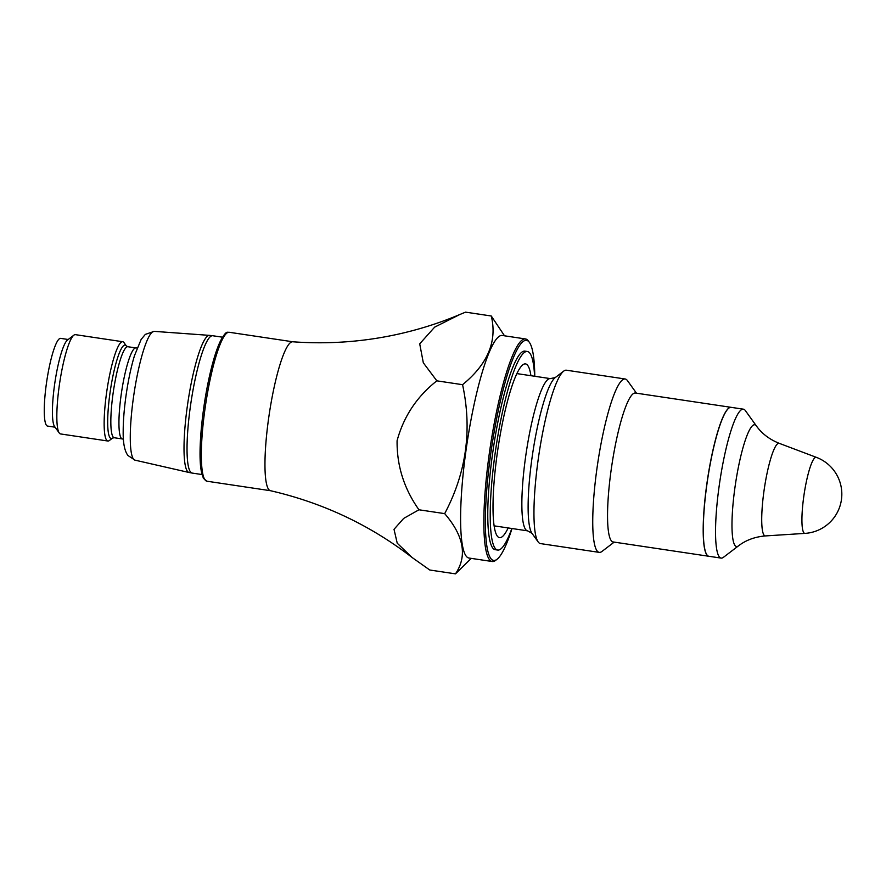 <?xml version="1.0" encoding="UTF-8"?>
<svg xmlns="http://www.w3.org/2000/svg" width="886" height="886" viewBox="0 0 886 886"><rect width="100%" height="100%" fill="white"/><g stroke="black" fill="none" stroke-linecap="round" stroke-linejoin="round"><path stroke-width="1.33" d="M270.551 490.722A75.288 12.625 -81.5 0 1 270.396 490.689A75.288 12.625 -81.5 0 1 268.923 416.265A75.288 12.625 -81.5 0 1 292.015 341.819A75.288 12.625 -81.5 0 1 292.668 341.774C327.399 344.322 361.698 341.974 395.566 334.731C417.749 329.957 439.168 323.224 459.834 314.508L434.661 327.133L419.709 343.823L423.32 362.795L436.842 380.836C416.896 396.574 403.651 416.531 397.083 440.719C396.795 465.748 404.082 488.773 418.956 509.782L403.673 518.421L394.015 529.319L397.227 543.196L412.211 557.582L429.765 570.008L455.482 573.851L471.241 558.379M504.533 335.816L491.265 315.992L465.538 312.149L459.834 314.508M512.019 528.521A111.271 18.661 -81.5 0 1 496.991 559.321L495.628 560.362A112.522 18.872 -81.5 0 1 492.206 561.514A112.522 18.872 -81.5 0 1 489.67 450.941A112.522 18.872 -81.5 0 1 524.29 338.995A112.522 18.872 -81.5 0 1 525.498 338.95A112.522 18.872 -81.5 0 1 528.421 341.044L529.429 342.439A111.271 18.661 -81.5 0 1 534.779 376.284M496.991 559.321A111.271 18.661 -81.5 0 1 489.825 460.51A111.271 18.661 -81.5 0 1 525.332 340.412A111.271 18.661 -81.5 0 1 529.429 342.439M492.206 561.514L468.96 558.036A112.522 18.872 -81.5 0 1 466.424 447.463A112.522 18.872 -81.5 0 1 501.044 335.517A112.522 18.872 -81.5 0 1 502.251 335.473L525.498 338.95M436.842 380.836L462.57 384.69C472.282 429.788 466.324 472.759 444.683 513.625C463.899 535.941 467.498 556.009 455.482 573.851M418.956 509.782L444.683 513.625M122.711 341.73L75.41 334.653A50.192 8.417 98.5 0 0 73.881 335.163A50.192 8.417 98.5 0 0 59.207 386.174A50.192 8.417 98.5 0 0 59.251 432.999A50.192 8.417 98.5 0 0 60.558 433.941L107.87 441.018A50.192 8.417 98.5 0 0 109.388 440.497L112.622 438.038A47.235 7.919 -81.5 0 1 109.919 393.572A47.235 7.919 -81.5 0 1 126.388 345.961L124.018 342.66A50.192 8.417 98.5 0 0 122.711 341.73A50.192 8.417 98.5 0 0 106.519 393.251A50.192 8.417 98.5 0 0 107.87 441.018M73.881 335.163L67.48 340.047A44.344 7.431 98.5 0 0 54.522 385.1A44.344 7.431 98.5 0 0 54.555 426.465L59.251 432.999M68.2 339.493L60.669 338.374A44.344 7.431 98.5 0 0 46.36 383.882A44.344 7.431 98.5 0 0 47.556 426.077L55.087 427.196M708.833 556.264A75.288 12.625 -81.5 0 1 708.789 556.264A75.288 12.625 -81.5 0 1 707.083 482.272A75.288 12.625 -81.5 0 1 730.252 407.361A75.288 12.625 -81.5 0 1 731.061 407.327A75.288 12.625 -81.5 0 1 731.105 407.339M614.197 542.11L601.915 551.48A87.659 14.697 -81.5 0 1 599.246 552.377A87.659 14.697 -81.5 0 1 597.275 466.246A87.659 14.697 -81.5 0 1 624.242 379.031A87.659 14.697 -81.5 0 1 625.184 378.998A87.659 14.697 -81.5 0 1 627.465 380.637L636.469 393.185M708.789 556.264L613.134 541.955A75.288 12.625 -81.5 0 1 611.44 467.963A75.288 12.625 -81.5 0 1 634.597 393.052A75.288 12.625 -81.5 0 1 635.406 393.03L731.061 407.327M625.184 378.998L566.398 370.204A87.659 14.697 98.5 0 0 565.456 370.237A87.659 14.697 98.5 0 0 563.729 371.101A87.659 14.697 98.5 0 0 538.887 454.717A87.659 14.697 98.5 0 0 538.179 541.955A87.659 14.697 98.5 0 0 540.46 543.583L599.246 552.377M756.367 425.911L745.359 410.583A75.288 12.625 98.5 0 0 743.398 409.177L731.16 407.35A75.288 12.625 98.5 0 0 730.352 407.372A75.288 12.625 98.5 0 0 707.194 482.294A75.288 12.625 98.5 0 0 708.889 556.275L721.126 558.102A75.288 12.625 98.5 0 0 723.408 557.338L738.415 545.898C745.912 540.128 754.938 536.805 765.482 535.919A46.814 7.852 98.5 0 1 764.02 490.733A46.814 7.852 98.5 0 1 778.539 443.321A46.814 7.852 98.5 0 1 779.326 443.365C769.502 439.445 761.849 433.619 756.367 425.911A61.555 10.322 98.5 0 0 754.097 424.793A61.555 10.322 98.5 0 0 734.45 491.232A61.555 10.322 98.5 0 0 738.415 545.898M743.398 409.177A75.288 12.625 98.5 0 0 742.59 409.21A75.288 12.625 98.5 0 0 719.432 484.121A75.288 12.625 98.5 0 0 721.126 558.102M491.265 315.992C497.389 341.11 487.821 364.013 462.57 384.69M511.831 528.499A100.395 16.834 -81.5 0 1 497.677 550.062A100.395 16.834 -81.5 0 1 495.407 451.417A100.395 16.834 -81.5 0 1 526.295 351.532A100.395 16.834 -81.5 0 1 527.369 351.487A100.395 16.834 -81.5 0 1 534.59 376.262M497.677 550.062L495.23 549.697A100.395 16.834 -81.5 0 1 492.959 451.052A100.395 16.834 -81.5 0 1 523.847 351.166A100.395 16.834 -81.5 0 1 524.922 351.122L527.369 351.487M508.154 527.945A87.847 14.73 -81.5 0 1 496.127 533.948A87.847 14.73 -81.5 0 1 497.954 448.604A87.847 14.73 -81.5 0 1 521.178 366.45A87.847 14.73 -81.5 0 1 524.567 363.936A87.847 14.73 -81.5 0 1 530.924 375.708M517.059 373.25A77.381 12.98 -81.5 0 1 517.446 373.272A77.381 12.98 -81.5 0 1 518.709 373.881M495.938 526.118A77.381 12.98 -81.5 0 1 494.554 526.339A77.381 12.98 -81.5 0 1 494.178 526.251M137.086 347.988L135.957 347.943A46.017 7.719 98.5 0 0 121.116 395.167A46.017 7.719 98.5 0 0 122.346 438.947L114.25 437.739A46.017 7.719 98.5 0 1 113.009 393.96A46.017 7.719 98.5 0 1 127.861 346.725L126.388 345.961M212.729 335.739L209.517 335.373A69.318 11.629 98.5 0 0 187.289 406.552A69.318 11.629 98.5 0 0 189.017 472.482L192.196 473.08A69.44 11.64 -81.5 0 1 190.623 404.847A69.44 11.64 -81.5 0 1 211.987 335.761A69.44 11.64 -81.5 0 1 212.729 335.739L222.464 337.189M204.323 478.706A73.616 12.349 -81.5 0 1 204.223 404.669A73.616 12.349 -81.5 0 1 225.974 333.9M816.371 457.353A38.463 6.446 98.5 0 0 815.74 457.309A38.463 6.446 98.5 0 0 803.812 496.271A38.463 6.446 98.5 0 0 805.009 533.383A39.316 39.316 0 0 0 816.371 457.353L779.326 443.365M494.111 525.852L527.569 530.847A76.971 12.902 -81.5 0 1 525.841 455.216A76.971 12.902 -81.5 0 1 549.508 378.643A76.971 12.902 -81.5 0 1 550.339 378.61L516.881 373.604M527.569 530.847L531.977 533.306A79.906 13.401 -81.5 0 1 532.619 453.787A79.906 13.401 -81.5 0 1 555.267 377.558L550.339 378.61M134.971 460.144L127.938 455.493C124.549 450.985 122.966 442.801 123.187 430.939C123.243 419.687 124.328 406.962 126.443 392.742C128.581 378.665 131.261 366.306 134.473 355.674L141.162 339.404L145.326 334.387L154.23 331.364A65.11 10.92 98.5 0 0 133.354 398.213A65.11 10.92 98.5 0 0 134.971 460.144L189.017 472.482M228.389 332.305A75.288 12.625 98.5 0 0 205.231 407.217A75.288 12.625 98.5 0 0 206.925 481.209L203.326 478.252L200.768 468.284C199.594 458.095 199.826 444.218 201.487 426.642C203.736 404.149 207.39 383.273 212.43 364.024L219.473 342.948C223.505 335.041 226.284 331.497 227.813 332.328L229.197 332.272A75.288 12.625 98.5 0 0 228.389 332.305M270.396 490.689C322.881 502.783 370.149 525.077 412.211 557.582M135.957 347.943L127.861 346.725M192.196 473.08L201.919 474.531M112.622 438.038L114.25 437.739M805.009 533.383L765.482 535.919M531.977 533.306L538.179 541.955M555.267 377.558L563.729 371.101M154.23 331.364L209.517 335.373M122.346 438.947L123.442 439.234M292.745 341.774L229.197 332.272M270.474 490.711L206.925 481.209"/></g></svg>
